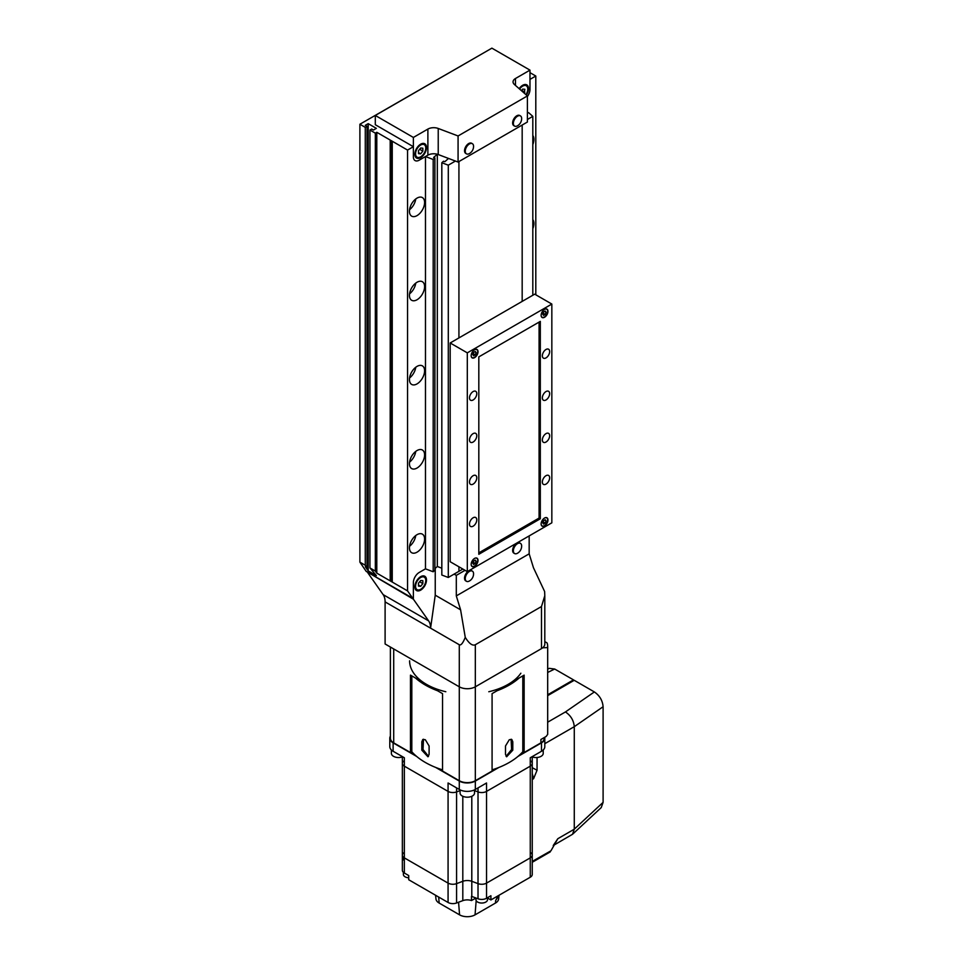 <?xml version="1.0" encoding="UTF-8"?>
<svg xmlns="http://www.w3.org/2000/svg" width="963" height="963" viewBox="0 0 963 963"><rect width="100%" height="100%" fill="white"/><g stroke="black" fill="none" stroke-linecap="round" stroke-linejoin="round"><path stroke-width="1.44" d="M414.836 586.768A8.246 4.755 120 0 0 416.546 590.548A8.246 4.755 120 0 0 422.901 588.333A8.246 4.755 120 0 0 426.501 580.039A8.246 4.755 120 0 0 424.791 576.259A8.246 4.755 120 0 0 418.436 578.474A8.246 4.755 120 0 0 414.836 586.768M367.914 572.383L413.38 599.191L428.631 620.882A20.608 11.905 -60 0 1 430.581 628.165L435.24 595.182L435.24 568.339M491.166 48.571L359.897 124.239L365.29 127.357L367.035 126.346L365.29 125.334L368.203 123.649L376.364 128.356L373.451 130.041L371.706 129.03L369.948 130.041L375.341 133.159L376.798 132.316L407.554 150.072L407.554 590.897L412.718 598.252L413.38 597.879L413.38 582.567A8.246 4.755 -60 0 1 419.206 572.467A8.246 4.755 120 0 0 413.38 582.567L413.38 599.191M433.194 159.473L425.477 156.548L425.477 568.844L419.206 572.467L425.477 568.844L433.194 571.769L434.891 570.277L434.891 157.98L433.194 159.473L433.194 571.769M544.805 641.611L546.527 642.598C547.333 642.754 547.718 644.416 547.67 647.569L547.67 734.396L546.19 736.43L540.905 739.488L540.905 742.858L524.137 752.524L524.137 675.123L492.081 693.625L492.081 771.038L475.325 780.716A11.339 6.548 180 0 1 459.291 780.716L459.291 686.812L385.104 643.982L385.104 601.911L430.581 628.165L459.291 644.741L459.291 686.812A11.339 6.548 0 0 0 475.325 686.812L541.483 648.617A11.339 6.548 0 0 0 544.805 643.982L544.805 595.664L541.483 606.546L475.325 644.741C472.484 646.077 469.125 643.609 465.261 637.337C462.95 643.14 460.964 645.619 459.291 644.741M529.169 535.909L529.169 553.833L533.466 567.749L544.625 591.511L544.805 595.664M385.104 601.911A20.608 11.905 120 0 0 383.154 594.628L367.914 572.937M454.115 574.104L456.306 575.368L465.045 570.325M465.261 637.337L460.591 609.82L456.306 595.904L456.306 575.368M435.24 595.182L460.591 609.82M529.169 553.833L456.306 595.904M415.571 586.347A7.21 4.165 -60 0 1 418.712 579.088A7.21 4.165 -60 0 1 424.274 577.162A7.21 4.165 -60 0 1 425.766 580.46A7.21 4.165 -60 0 1 422.625 587.719A7.21 4.165 -60 0 1 417.063 589.645A7.21 4.165 -60 0 1 415.571 586.347M420.662 586.323L422.853 583.602L422.853 580.689L420.662 580.484L418.484 583.205L418.484 586.118L420.662 586.323L418.484 585.059M419.651 581.748L422.853 583.602M455.427 161.05L448.289 165.179L448.289 577.475L458.93 571.324L458.93 566.786L458.93 571.324L462.854 569.061M522.175 301.395L522.175 125.034L522.175 301.395M458.93 161.555L458.93 337.917L458.93 161.555M414.836 154.273A8.246 4.755 120 0 0 416.546 158.052A8.246 4.755 120 0 0 422.901 155.837A8.246 4.755 120 0 0 426.501 147.544A8.246 4.755 120 0 0 424.791 143.776A8.246 4.755 120 0 0 418.436 145.979A8.246 4.755 120 0 0 414.836 154.273M526.4 95.06A8.246 4.755 120 0 0 528.518 88.644A8.246 4.755 120 0 0 526.809 84.876A8.246 4.755 120 0 0 519.165 88.68M438.225 154.549A8.246 4.755 -0 0 0 427.885 155.163L419.206 160.171A8.246 4.755 -60 0 1 415.089 160.58A8.246 4.755 -60 0 1 413.38 156.8L413.38 137.444L427.885 129.078A8.246 4.755 180 0 1 438.225 128.464L438.225 154.549L458.075 162.049L527.399 122.024L527.399 95.939L458.075 135.964L438.225 128.464M413.38 137.444L375.305 115.464L375.305 124.721L413.38 146.701L413.38 156.8A8.246 4.755 -60 0 0 415.089 160.58A8.246 4.755 -60 0 0 419.206 160.171L425.477 156.548M375.305 115.464L491.888 48.15L529.975 70.13L515.47 78.509A8.246 4.755 180 0 0 513.05 81.879A8.246 4.755 180 0 0 514.398 84.479L527.399 95.939M529.975 70.13L529.975 89.487A8.246 4.755 -60 0 1 527.399 96.553A8.246 4.755 -60 0 0 529.975 89.487L529.975 79.387L535.801 76.029L535.801 294.798M458.075 135.964L458.075 162.049M519.611 89.078A7.21 4.165 -60 0 1 526.292 85.767A7.21 4.165 -60 0 1 527.784 89.065A7.21 4.165 -60 0 1 525.942 94.663M524.161 93.086L524.871 89.294L522.68 89.102L521.416 90.666M521.669 90.366L524.871 92.207M415.571 153.851A7.21 4.165 -60 0 1 418.712 146.593A7.21 4.165 -60 0 1 424.274 144.667A7.21 4.165 -60 0 1 425.766 147.965A7.21 4.165 -60 0 1 422.625 155.224A7.21 4.165 -60 0 1 417.063 157.162A7.21 4.165 -60 0 1 415.571 153.851M420.662 148.001L418.484 150.722L418.484 153.635L420.662 153.827L422.853 151.107L422.853 148.194L420.662 148.001M419.651 149.265L422.853 151.107M418.484 152.563L420.662 153.827M517.516 543.65A5.874 3.395 120 0 0 513.363 550.836A5.874 3.395 120 0 0 514.579 553.532A5.874 3.395 120 0 0 517.516 553.244A5.874 3.395 120 0 0 517.673 553.147A8.462 8.462 0 0 0 521.657 546.226A5.874 3.395 120 0 0 520.453 543.361A5.874 3.395 120 0 0 517.516 543.65M520.453 543.361L519.719 542.939A5.874 3.395 120 0 0 516.782 543.228A5.874 3.395 120 0 0 512.942 548.404A5.874 3.395 120 0 0 513.845 553.111L514.579 553.532M517.516 116.198A5.874 3.395 120 0 0 513.363 123.396A5.874 3.395 120 0 0 514.579 126.081A5.874 3.395 120 0 0 517.516 125.792A5.874 3.395 120 0 0 517.673 125.696A8.462 8.462 0 0 0 521.657 118.786A5.874 3.395 120 0 0 520.453 115.909A5.874 3.395 120 0 0 517.516 116.198M520.453 115.909L519.719 115.488A5.874 3.395 120 0 0 516.782 115.789A5.874 3.395 120 0 0 512.942 120.965A5.874 3.395 120 0 0 513.845 125.672L514.579 126.081M469.414 143.969A5.874 3.395 120 0 0 465.261 151.167A5.874 3.395 120 0 0 466.477 153.851A5.874 3.395 120 0 0 469.414 153.562A5.874 3.395 120 0 0 469.571 153.466A8.462 8.462 0 0 0 473.567 146.557A5.874 3.395 120 0 0 472.351 143.68A5.874 3.395 120 0 0 469.414 143.969M472.351 143.68L471.629 143.258A5.874 3.395 120 0 0 468.692 143.547A5.874 3.395 120 0 0 464.852 148.723A5.874 3.395 120 0 0 465.755 153.43L466.477 153.851M469.414 571.408A5.874 3.395 120 0 0 465.261 578.607A5.874 3.395 120 0 0 466.477 581.291A5.874 3.395 120 0 0 469.414 581.002A5.874 3.395 120 0 0 469.571 580.906A8.462 8.462 0 0 0 473.567 573.996A5.874 3.395 120 0 0 472.351 571.119A5.874 3.395 120 0 0 469.414 571.408M472.351 571.119L471.629 570.698A5.874 3.395 120 0 0 468.692 570.987A5.874 3.395 120 0 0 464.852 576.163A5.874 3.395 120 0 0 465.755 580.882L466.477 581.291M417.027 552.184A10.713 6.187 120 0 0 424.021 542.747A10.713 6.187 120 0 0 422.384 534.152A10.713 6.187 120 0 0 417.027 534.682A10.713 6.187 120 0 0 410.021 544.131A10.713 6.187 120 0 0 411.67 552.714A10.713 6.187 120 0 0 417.027 552.184M409.552 546.274A10.713 6.187 120 0 0 415.751 535.548M417.027 468.042A10.713 6.187 120 0 0 424.021 458.605A10.713 6.187 120 0 0 422.384 450.01A10.713 6.187 120 0 0 417.027 450.54A10.713 6.187 120 0 0 410.021 459.989A10.713 6.187 120 0 0 411.67 468.572A10.713 6.187 120 0 0 417.027 468.042M409.552 462.132A10.713 6.187 120 0 0 415.751 451.406M417.027 383.9A10.713 6.187 120 0 0 424.021 374.463A10.713 6.187 120 0 0 422.384 365.868A10.713 6.187 120 0 0 417.027 366.397A10.713 6.187 120 0 0 410.021 375.847A10.713 6.187 120 0 0 411.67 384.43A10.713 6.187 120 0 0 417.027 383.9M409.552 377.99A10.713 6.187 120 0 0 415.751 367.264M532.816 228.688A10.713 6.187 120 0 0 532.816 219.636M417.027 299.758A10.713 6.187 120 0 0 424.021 290.32A10.713 6.187 120 0 0 422.384 281.726A10.713 6.187 120 0 0 417.027 282.255A10.713 6.187 120 0 0 410.021 291.705A10.713 6.187 120 0 0 411.67 300.287A10.713 6.187 120 0 0 417.027 299.758M409.552 293.847A10.713 6.187 120 0 0 415.751 283.122M532.816 144.546A10.713 6.187 120 0 0 532.816 135.494M417.027 215.616A10.713 6.187 120 0 0 424.021 206.178A10.713 6.187 120 0 0 422.384 197.584A10.713 6.187 120 0 0 417.027 198.113A10.713 6.187 120 0 0 410.021 207.563A10.713 6.187 120 0 0 411.67 216.145A10.713 6.187 120 0 0 417.027 215.616M409.552 209.705A10.713 6.187 120 0 0 415.751 198.98M407.554 150.072L413.38 146.701M412.718 598.252L366.205 571.396L359.897 562.151L365.29 565.269L367.035 567.749L365.29 566.75L368.203 570.89L376.364 575.597L369.948 567.953L375.341 571.071L376.798 573.141L407.554 590.897M359.897 124.239L359.897 562.151M365.29 127.357L365.29 565.269M367.035 126.346L367.035 567.749M368.203 123.649L368.203 570.89M369.948 130.041L369.948 567.953M375.341 133.159L375.341 571.071M376.798 132.316L376.798 573.141M390.208 140.73L390.208 580.388M391.664 141.573L391.664 581.231M392.254 141.236L392.254 582.061M437.286 154.236L433.603 157.487L434.891 157.98M437.322 154.249L437.322 566.497L441.824 568.194M434.891 568.639L437.322 566.497M448.289 165.179L441.824 162.735L443.51 161.23L444.81 161.724L448.529 158.438L437.322 154.2M441.824 162.735L441.824 575.031L448.289 577.475M527.399 113.08L528.579 112.635L532.816 116.367L532.816 295.256M532.816 116.367L527.399 119.496M535.801 76.029L529.975 72.658M408.721 877.775A5.766 3.334 180 0 1 405.074 876.812A5.766 3.334 180 0 1 403.389 874.452L403.389 872.322M487.507 897.709L487.507 899.695A5.766 3.334 180 0 1 483.944 902.776A5.766 3.334 180 0 1 477.648 902.054A5.766 3.334 180 0 1 475.963 899.695L475.963 898.01L471.509 900.549L471.509 896.336A8.246 4.755 0 0 1 471.798 896.445L471.798 881.301L478.021 883.637A6.801 3.924 0 0 0 486.544 883.119L530.264 857.877A6.801 3.924 0 0 0 532.25 855.096A6.801 3.924 0 0 0 531.155 852.965M403.449 852.965A6.801 3.924 0 0 0 402.353 855.096A6.801 3.924 0 0 0 404.34 857.877L448.072 883.119A6.801 3.924 0 0 0 456.582 883.637L462.806 881.301A8.246 4.755 180 0 1 471.798 881.301L478.021 883.637A6.801 3.924 0 0 0 486.544 883.119L530.264 857.877A6.801 3.924 0 0 0 532.25 855.096L532.25 763.382A6.801 3.924 180 0 1 530.264 766.163L486.544 791.405A6.801 3.924 180 0 1 478.021 791.923L474.518 790.599L478.021 791.923L478.021 787.903M471.509 900.549A8.246 4.755 180 0 0 462.806 900.646L456.582 902.981A6.801 3.924 0 0 1 448.072 902.475L408.721 879.749L408.721 875.548L404.34 873.02A6.801 3.924 180 0 1 402.353 870.239L402.353 855.096A6.801 3.924 0 0 0 404.34 857.877L448.072 883.119A6.801 3.924 0 0 0 456.582 883.637L462.806 881.301A8.246 4.755 180 0 1 471.798 881.301L471.798 796.293M487.507 897.973L490.913 899.948L490.913 895.734L486.544 898.262A6.801 3.924 180 0 1 478.021 898.78L471.798 896.445M490.913 899.948L530.264 877.233A6.801 3.924 0 0 0 532.25 874.452L532.25 855.096M456.582 902.981L456.582 791.923L460.085 790.599L456.582 791.923A6.801 3.924 180 0 1 448.072 791.405L404.34 766.163A6.801 3.924 180 0 1 402.353 763.382A6.801 3.924 180 0 1 403.449 761.239M531.155 761.239A6.801 3.924 180 0 1 532.25 763.382A6.801 3.924 180 0 1 530.264 766.163L530.264 757.749L541.483 751.272A11.339 6.548 0 0 0 544.805 746.638L544.805 738.224A11.339 6.548 0 0 0 544.697 737.297M435.745 767.463L459.291 781.053A11.339 6.548 0 0 0 475.325 781.053L498.858 767.463M517.938 756.449L541.483 742.858A11.339 6.548 0 0 0 544.805 738.224M456.582 787.903L456.582 791.923A6.801 3.924 180 0 1 448.072 791.405L448.072 782.991L459.291 789.467A11.339 6.548 0 0 0 475.325 789.467L486.544 782.991L486.544 791.405A6.801 3.924 180 0 1 478.021 791.923L478.021 898.78M390.388 736.153A11.339 6.548 0 0 0 389.798 738.224A11.339 6.548 0 0 0 393.121 742.858L416.666 756.449M389.798 738.224L389.798 746.638A11.339 6.548 0 0 0 393.121 751.272L404.34 757.749L404.34 766.163A6.801 3.924 180 0 1 402.353 763.382L402.353 756.593M530.264 877.233L530.264 766.163L486.544 791.405L486.544 898.262M448.072 902.475L448.072 791.405L404.34 766.163L404.34 873.02M499.039 895.253L498.629 898.997A10.942 6.32 180 0 1 495.451 903.065L475.048 914.85A10.942 6.32 180 0 1 459.568 914.85L439.164 903.065A10.942 6.32 180 0 1 435.974 898.997L435.577 895.253M498.978 895.289L495.644 900.561L498.196 895.746M532.25 861.416L550.944 850.798L557.83 838.701L553.231 845.538M550.944 850.798L549.536 851.665M547.682 694.78L573.491 679.878L554.7 669.032L547.682 672.451M547.682 669.116L549.259 668.346L554.7 669.032M573.491 680.721L573.491 679.878M547.682 728.702L547.682 732.157M553.34 845.466L572.54 834.271L574.273 829.203L574.273 726.68C573.731 720.468 570.794 715.557 565.45 711.934L594.364 691.94L574.213 680.299L547.682 695.623M594.364 691.94C599.66 695.587 602.573 700.522 603.103 706.734L574.273 726.68L544.805 743.689M574.273 829.167L603.103 802.36L603.103 706.734M603.103 802.36L601.237 807.584L572.54 834.271M532.25 767.704L537.053 770.244L533.586 778.718L532.25 779.488M537.053 770.244L537.053 757.496M533.586 778.718L532.25 773.445M533.755 860.729A2.058 1.192 60 0 1 533.321 861.668L532.25 862.222M474.518 789.889L474.518 793.03A7.21 4.165 180 0 1 470.064 796.883A7.21 4.165 180 0 1 462.204 795.98A7.21 4.165 180 0 1 460.085 793.03L460.085 789.889M402.353 756.93A7.21 4.165 180 0 1 393.506 756.316A7.21 4.165 180 0 1 391.387 753.367L391.387 749.984M543.216 749.984L543.216 753.367A7.21 4.165 180 0 1 539.545 757.002A7.21 4.165 180 0 1 532.25 756.93M459.291 780.716L442.535 771.038L442.535 693.625L410.467 675.123L410.467 752.524L411.815 751.754L411.815 675.894M410.467 752.524L393.711 742.858A11.339 6.548 180 0 1 390.388 738.224L390.388 647.04M547.67 734.396A80.386 46.405 0 0 0 547.682 733.686L547.682 646.811L547.67 647.569L542.651 647.822M540.905 742.858A11.339 6.548 0 0 0 544.227 738.224L544.227 737.574M522.801 675.894L522.801 751.754L524.137 752.524M425.333 739.74L429.101 745.976L429.101 754.39L427.969 756.786L421.818 750.189L421.818 741.775L422.817 739.452L425.333 739.74M415.498 678.024A74.199 42.841 0 0 0 437.491 690.724M442.535 769.858A74.199 42.841 180 0 1 411.815 751.754M445.809 691.735A57.708 33.32 180 0 1 413.753 673.221M423.491 739.235L423.022 749.491L428.499 756.34M426.501 684.38A57.708 33.32 180 0 1 409.6 660.811M509.283 739.74L505.503 745.976L505.503 754.39L506.634 756.786L512.798 750.189L512.798 741.775L511.786 739.452L509.283 739.74M497.113 690.724A74.199 42.841 0 0 0 519.105 678.024M522.801 751.754A74.199 42.841 180 0 1 492.081 769.858M511.112 739.235L511.594 749.491L506.117 756.34M520.863 673.221A57.708 33.32 180 0 1 488.795 691.735M474.59 357.646A4.839 2.793 120 0 0 477.756 353.385A4.839 2.793 120 0 0 477.01 349.497A4.839 2.793 120 0 0 474.59 349.738A4.839 2.793 120 0 0 471.425 354.011A4.839 2.793 120 0 0 472.171 357.887A4.839 2.793 120 0 0 474.59 357.646M474.59 566.328A4.839 2.793 120 0 0 477.756 562.055A4.839 2.793 120 0 0 477.01 558.179A4.839 2.793 120 0 0 474.59 558.408A4.839 2.793 120 0 0 471.425 562.681A4.839 2.793 120 0 0 472.171 566.557A4.839 2.793 120 0 0 474.59 566.328M544.54 317.26A4.839 2.793 120 0 0 547.706 312.999A4.839 2.793 120 0 0 546.972 309.111A4.839 2.793 120 0 0 544.54 309.352A4.839 2.793 120 0 0 541.387 313.625A4.839 2.793 120 0 0 542.121 317.501A4.839 2.793 120 0 0 544.54 317.26M544.54 525.93A4.839 2.793 120 0 0 547.706 521.669A4.839 2.793 120 0 0 546.972 517.781A4.839 2.793 120 0 0 544.54 518.022A4.839 2.793 120 0 0 541.387 522.295A4.839 2.793 120 0 0 542.121 526.171A4.839 2.793 120 0 0 544.54 525.93M545.997 484.112A5.152 2.973 120 0 0 549.367 479.574A5.152 2.973 120 0 0 548.585 475.445A5.152 2.973 120 0 0 545.997 475.698A5.152 2.973 120 0 0 542.638 480.248A5.152 2.973 120 0 0 543.421 484.377A5.152 2.973 120 0 0 545.997 484.112M545.997 442.041A5.152 2.973 120 0 0 549.367 437.503A5.152 2.973 120 0 0 548.585 433.374A5.152 2.973 120 0 0 545.997 433.627A5.152 2.973 120 0 0 542.638 438.177A5.152 2.973 120 0 0 543.421 442.306A5.152 2.973 120 0 0 545.997 442.041M545.997 399.97A5.152 2.973 120 0 0 549.367 395.432A5.152 2.973 120 0 0 548.585 391.303A5.152 2.973 120 0 0 545.997 391.556A5.152 2.973 120 0 0 542.638 396.094A5.152 2.973 120 0 0 543.421 400.223A5.152 2.973 120 0 0 545.997 399.97M545.997 357.899A5.152 2.973 120 0 0 549.367 353.361A5.152 2.973 120 0 0 548.585 349.232A5.152 2.973 120 0 0 545.997 349.485A5.152 2.973 120 0 0 542.638 354.023A5.152 2.973 120 0 0 543.421 358.152A5.152 2.973 120 0 0 545.997 357.899M473.134 399.97A5.152 2.973 120 0 0 476.504 395.432A5.152 2.973 120 0 0 475.71 391.303A5.152 2.973 120 0 0 473.134 391.556A5.152 2.973 120 0 0 469.763 396.094A5.152 2.973 120 0 0 470.558 400.223A5.152 2.973 120 0 0 473.134 399.97M473.134 442.041A5.152 2.973 120 0 0 476.504 437.503A5.152 2.973 120 0 0 475.71 433.374A5.152 2.973 120 0 0 473.134 433.627A5.152 2.973 120 0 0 469.763 438.165A5.152 2.973 120 0 0 470.558 442.294A5.152 2.973 120 0 0 473.134 442.041M473.134 484.112A5.152 2.973 120 0 0 476.504 479.574A5.152 2.973 120 0 0 475.71 475.445A5.152 2.973 120 0 0 473.134 475.698A5.152 2.973 120 0 0 469.763 480.236A5.152 2.973 120 0 0 470.558 484.365A5.152 2.973 120 0 0 473.134 484.112M473.134 526.183A5.152 2.973 120 0 0 476.504 521.645A5.152 2.973 120 0 0 475.71 517.516A5.152 2.973 120 0 0 473.134 517.769A5.152 2.973 120 0 0 469.763 522.307A5.152 2.973 120 0 0 470.558 526.436A5.152 2.973 120 0 0 473.134 526.183M551.835 522.825L551.835 304.055L467.308 352.855L467.308 571.625L551.835 522.825M467.308 352.855L450.178 342.972L534.706 294.16L551.835 304.055M450.178 342.972L450.178 561.742L467.308 571.625M540.315 518.78L540.315 321.389L478.816 356.888L478.816 554.291L540.315 518.78L539.075 518.07L539.075 322.099M478.816 552.858L539.075 518.07M541.122 523.872A4.634 2.672 120 0 0 542.085 525.906A4.634 2.672 120 0 0 544.396 525.678A4.634 2.672 120 0 0 547.429 521.597A4.634 2.672 120 0 0 546.719 517.877A4.634 2.672 120 0 0 544.468 518.07M543.553 524.065L545.239 523.09L546.081 520.923L545.239 519.731L543.553 520.694L542.723 522.873L543.553 524.065M543.108 521.862L545.239 523.09M544.625 520.08L546.081 520.923M471.172 564.258A4.634 2.672 120 0 0 472.123 566.304A4.634 2.672 120 0 0 474.446 566.075A4.634 2.672 120 0 0 477.479 561.983A4.634 2.672 120 0 0 476.769 558.263A4.634 2.672 120 0 0 474.518 558.456M473.603 564.45L475.289 563.475L476.131 561.309L475.289 560.117L473.603 561.092L472.761 563.259L473.603 564.45M473.158 562.248L475.289 563.475M474.675 560.466L476.131 561.309M541.122 315.202A4.634 2.672 120 0 0 542.085 317.236A4.634 2.672 120 0 0 544.396 317.008A4.634 2.672 120 0 0 547.429 312.927A4.634 2.672 120 0 0 546.719 309.207A4.634 2.672 120 0 0 544.468 309.4M543.553 315.395L545.239 314.42L546.081 312.253L545.239 311.049L543.553 312.024L542.723 314.191L543.553 315.395M543.108 313.192L545.239 314.42M544.625 311.41L546.081 312.253M471.172 355.588A4.634 2.672 120 0 0 472.123 357.622A4.634 2.672 120 0 0 474.446 357.393A4.634 2.672 120 0 0 477.479 353.313A4.634 2.672 120 0 0 476.769 349.593A4.634 2.672 120 0 0 474.518 349.786M473.603 355.78L475.289 354.805L476.131 352.639L475.289 351.447L473.603 352.41L472.761 354.577L473.603 355.78M473.158 353.577L475.289 354.805M474.675 351.796L476.131 352.639M475.325 644.741L475.325 780.716M541.483 606.546L541.483 648.617M383.154 594.628L428.631 620.882M427.885 155.163L427.885 129.078M515.47 78.509L515.47 85.418M403.449 859.935L403.449 857.239M462.806 900.646L462.806 796.293M541.483 751.272L541.483 742.858M475.325 789.467L475.325 781.053M459.291 789.467L459.291 781.053M393.121 751.272L393.121 742.858M476.179 900.598L475.048 914.85M495.451 903.065L495.644 900.561M438.683 897.059L439.164 903.065M459.568 914.85L458.569 902.247M547.682 722.19L565.45 711.934M557.83 838.701L574.273 829.203M393.711 742.858L393.711 648.954M421.818 741.775L423.022 741.077M421.818 750.189L423.022 749.491M511.594 749.491L512.798 750.189M511.594 741.077L512.798 741.775M424.274 577.162L422.276 576.006M417.063 589.645L415.065 588.501M526.292 85.767L524.293 84.612M424.274 144.667L422.276 143.511M417.063 157.162L415.065 156.006M532.25 763.382L532.25 756.593M402.353 855.096L402.353 763.382M550.258 851.894L533.321 861.668"/></g></svg>
